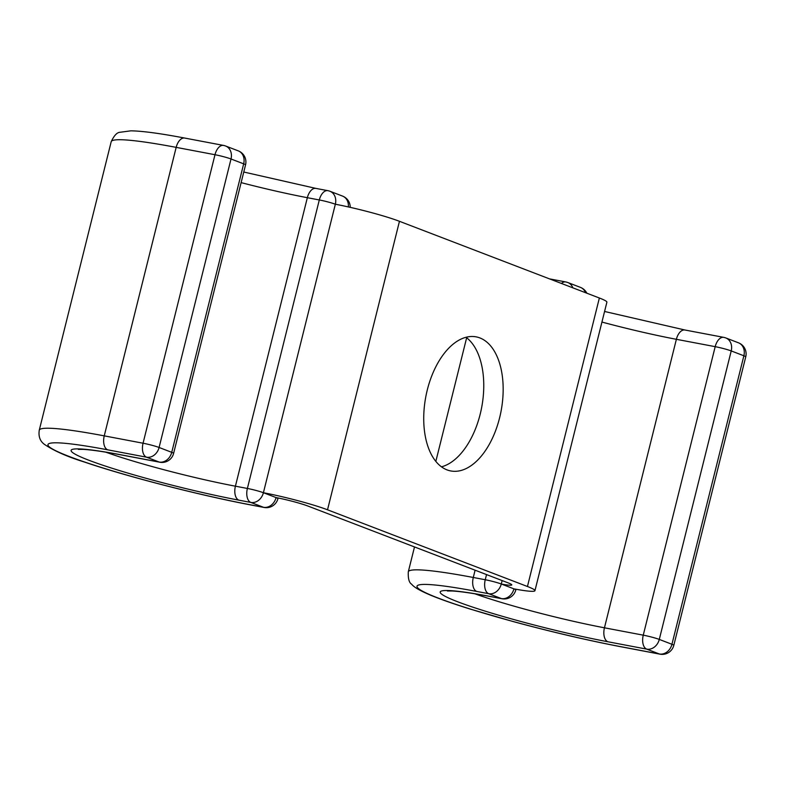 <?xml version="1.0" encoding="UTF-8"?>
<svg xmlns="http://www.w3.org/2000/svg" width="785" height="785" viewBox="0 0 785 785"><rect width="100%" height="100%" fill="white"/><g stroke="black" fill="none" stroke-linecap="round" stroke-linejoin="round"><path stroke-width="1.18" d="M479.89 337.933A68.226 38.318 100.7 0 0 476.152 336.863A68.226 38.318 100.7 0 0 426.49 393.383A68.226 38.318 100.7 0 0 446.999 469.872A68.226 38.318 100.7 0 0 450.737 470.941A68.226 38.318 100.7 0 0 500.398 414.421A68.226 38.318 100.7 0 0 479.89 337.933M278.096 497.984L277.939 498.632A11.932 1.001 -166 0 0 276.065 497.582L263.407 492.725L335.342 204.228A47.738 3.994 14 0 1 399.457 221.301L599.367 298.006A47.738 3.994 14 0 1 606.884 302.205L534.948 590.703A47.738 3.994 14 0 1 513.93 588.858L501.281 584.011A11.932 1.001 -166 0 0 485.248 579.742L486.533 574.581M252.171 505.206C201.088 495.629 127.239 476.652 84.662 462.12C67.363 456.772 53.9 450.825 44.284 444.261C40.015 441.082 38.337 436.382 39.27 430.17L111.205 141.673C114.08 135.569 116.994 132.429 119.938 132.282L130.84 130.83C142.311 130.997 160.268 133.411 184.73 138.062A11.932 6.702 100.7 0 0 176.174 147.364L104.248 435.861A11.932 6.702 100.7 0 0 107.692 449.825A135.658 11.353 14 0 0 69.316 456.517A135.658 11.353 14 0 0 251.514 505.02A11.932 6.702 -79.3 0 0 252.171 505.206L264.133 507.473A11.932 6.702 -79.3 0 1 263.485 507.287A11.932 9.822 -69 0 0 276.065 497.582A23.874 2.002 14 0 1 308.122 506.119L508.032 582.833A23.874 2.002 14 0 1 511.791 584.923A23.874 2.002 14 0 1 501.281 584.011A11.932 9.822 111 0 1 488.702 593.705A11.932 6.702 -79.3 0 1 485.248 579.742L473.286 577.475A147.6 12.354 -166 0 0 408.308 571.784C407.984 578.535 409.083 582.666 411.605 584.187C413.018 585.885 415.785 588.868 430.386 595.108C440.375 599.249 453.681 603.92 470.284 609.101L513.302 621.602C551.61 631.954 587.582 640.364 621.21 646.811A11.932 6.702 -79.3 0 1 620.552 646.624L659.361 653.983L646.712 649.126A11.932 6.702 -79.3 0 1 643.258 635.163L715.194 346.666A11.932 6.702 -79.3 0 1 723.741 337.364L684.932 330.004A11.932 6.702 -79.3 0 0 676.376 339.306L715.194 346.666A11.932 1.001 -166 0 1 731.218 350.924L659.292 639.422L671.94 644.279L743.876 355.782L731.218 350.924A11.932 9.822 -69 0 0 725.791 337.942L738.449 342.8A11.932 9.822 111 0 1 743.876 355.782A11.932 1.001 -166 0 1 745.75 356.832A11.932 11.932 0 0 0 738.449 342.8M251.514 505.02L263.485 507.287L250.827 502.429A11.932 9.822 -69 0 0 263.407 492.725A47.738 3.994 14 0 1 327.522 509.799L527.441 586.503A47.738 3.994 14 0 1 534.948 590.703M502.135 580.566L501.281 584.011M466.025 337.295A68.226 38.318 -79.3 0 1 481.686 407.356A68.226 38.318 -79.3 0 1 441.464 466.83M399.457 221.301L327.522 509.799M599.367 298.006L527.441 586.503M474.866 593.794A99.852 8.36 -166 0 0 604.45 627.804L643.258 635.163A11.932 1.001 -166 0 1 659.292 639.422A11.932 9.822 111 0 1 646.712 649.126L607.894 641.767A11.932 6.702 -79.3 0 1 604.45 627.804L676.376 339.306A99.852 8.36 -166 0 1 601.928 322.066M621.21 646.811L660.018 654.17A11.932 6.702 -79.3 0 1 659.361 653.983A11.932 9.822 -69 0 0 671.94 644.279A11.932 1.001 -166 0 1 673.815 645.329L745.75 356.832M475.102 570.195L473.286 577.475A11.932 6.702 100.7 0 0 476.73 591.439A135.658 11.353 -166 0 0 438.354 598.131A135.658 11.353 -166 0 0 620.552 646.624M549.52 278.881L553.759 279.676A11.932 6.702 100.7 0 0 551.865 279.784M607.894 641.767A111.794 9.351 -166 0 1 457.763 601.801A111.794 9.351 -166 0 1 489.389 596.296A11.932 6.702 100.7 0 0 490.036 596.482C472.756 593.234 460.147 591.409 452.189 590.987L447.401 590.987M476.73 591.439L488.702 593.705L501.35 598.562A11.932 6.702 -79.3 0 0 502.007 598.749A11.932 11.932 0 0 0 515.814 589.908A11.932 1.001 -166 0 0 513.93 588.858A11.932 9.822 111 0 1 501.35 598.562L489.389 596.296M561.432 283.454A11.932 6.702 -79.3 0 1 565.73 281.943L553.759 279.676M566.387 282.129A11.932 9.822 111 0 1 567.781 282.522A11.932 9.822 111 0 1 572.854 287.84M565.73 281.943A11.932 11.932 0 0 1 567.781 282.522L580.439 287.379A11.932 9.822 111 0 1 585.512 292.687M105.828 452.18A99.852 8.36 14 0 0 235.412 486.19A11.932 6.702 -79.3 0 0 238.866 500.163A111.794 9.351 14 0 1 88.725 460.196A111.794 9.351 14 0 1 120.35 454.682A11.932 6.702 100.7 0 0 121.008 454.868L159.816 462.228A11.932 6.702 -79.3 0 1 159.159 462.041L146.51 457.184A11.932 6.702 -79.3 0 1 143.056 443.221L214.992 154.724A11.932 6.702 -79.3 0 1 223.539 145.421L184.73 138.062M120.35 454.682L159.159 462.041A11.932 9.822 -69 0 0 171.738 452.337L243.674 163.839L231.016 158.982L159.09 447.479L171.738 452.337A11.932 1.001 -166 0 1 173.613 453.387L245.548 164.889A11.932 11.932 0 0 0 238.248 150.857A11.932 9.822 -69 0 1 243.674 163.839A11.932 1.001 14 0 1 245.548 164.889M111.205 141.673A147.6 12.354 14 0 1 176.174 147.364L214.992 154.724A11.932 1.001 -166 0 1 231.016 158.982A11.932 9.822 -69 0 0 225.589 146L238.248 150.857M39.27 430.17A147.6 12.354 14 0 1 104.248 435.861L143.056 443.221A11.932 1.001 14 0 1 159.09 447.479A11.932 9.822 -69 0 1 146.51 457.184L107.692 449.825M238.866 500.163L250.827 502.429A11.932 6.702 -79.3 0 1 247.383 488.456L235.412 486.19L307.347 197.692A99.852 8.36 14 0 1 241.123 182.62M263.407 492.725A11.932 1.001 -166 0 0 247.383 488.456L319.309 199.959L307.347 197.692A11.932 6.702 -79.3 0 1 315.894 188.4L243.772 172.023M348.354 206.926A11.932 9.822 -69 0 0 342.564 196.103L329.916 191.246A11.932 9.822 -69 0 1 335.342 204.228A11.932 1.001 -166 0 0 319.309 199.959A11.932 6.702 -79.3 0 1 327.855 190.667L315.894 188.4M466.653 337.766L435.832 461.403M414.5 546.939L408.308 571.784M604.568 311.468L684.932 330.004M490.036 596.482L502.007 598.749M586.846 293.207A11.932 11.932 0 0 0 580.439 287.379M515.971 589.241L515.814 589.908M725.791 337.942A11.932 11.932 0 0 0 723.741 337.364M660.018 654.17A11.932 11.932 0 0 0 673.815 645.329M78.363 449.383L83.259 449.373C91.227 449.815 103.806 451.64 121.008 454.868M350.228 207.348A11.932 11.932 0 0 0 342.564 196.103M264.133 507.473A11.932 11.932 0 0 0 277.939 498.632M329.916 191.246A11.932 11.932 0 0 0 327.855 190.667M159.816 462.228A11.932 11.932 0 0 0 173.613 453.387M225.589 146A11.932 11.932 0 0 0 223.539 145.421"/></g></svg>
